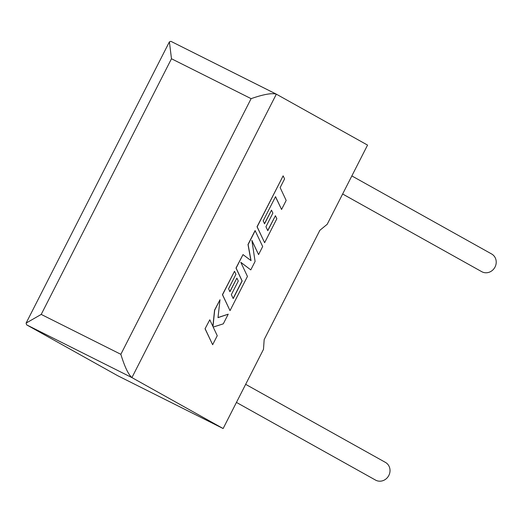 <?xml version="1.0" encoding="UTF-8"?>
<svg xmlns="http://www.w3.org/2000/svg" width="522" height="522" viewBox="0 0 522 522"><rect width="100%" height="100%" fill="white"/><g stroke="black" fill="none" stroke-linecap="round" stroke-linejoin="round"><path stroke-width="0.78" d="M342.634 194.001L481.747 271.681A10.14 9.337 -60.8 0 0 495.039 267.016A10.14 9.337 -60.8 0 0 491.633 253.979L351.848 175.921M245.653 384.336L385.438 462.394A10.14 9.337 119.2 0 1 388.844 475.425A10.14 9.337 119.2 0 1 375.553 480.096L236.446 402.416M251.115 98.658L171.477 58.758L41.212 314.414L26.1 323.092L26.596 324.834L131.922 377.602C128.353 374.522 124.667 366.757 120.85 354.314L251.115 98.658C263.466 94.345 271.877 92.851 276.34 94.162L131.922 377.602L223.135 428.536L263.486 349.342L264.171 339.613L319.862 230.306L327.203 224.29L367.553 145.096L276.249 94.11L170.922 41.342L276.145 94.064M26.596 324.834L117.809 375.768L223.135 428.536M171.477 58.758L169.402 41.838L170.922 41.342M228.218 314.179L217.994 317.65L220.01 299.732L214.686 310.185L212.983 326.563L209.792 319.797L205.055 328.769L212.65 344.722L217.25 335.698L213.191 327.085L223.292 323.836L228.218 314.179L218.007 317.539M205.185 328.834L212.65 344.722M220.01 299.732L214.562 310.12L212.872 326.328M209.792 319.797L205.055 328.769M255.219 230.639L248.12 244.564L251.049 260.648L243.011 254.592L236.12 268.112L242.169 280.98L233.203 298.577L231.337 294.649L238.28 281.025L236.89 278.095L229.948 291.726L228.571 288.751L235.944 274.285L234.508 271.277L222.561 294.734L230.019 310.636L247.448 276.432L240.799 262.292L250.775 269.9L255.088 261.437L251.891 240.394L258.573 254.599L262.683 246.534L255.088 230.574L247.996 244.498L250.912 260.543M243.011 254.592L235.996 268.047L242.045 280.914L233.125 298.414M236.89 278.095L229.876 291.557M234.508 271.277L222.431 294.669L230.019 310.636M240.818 262.344L250.775 269.9M251.937 240.701L258.573 254.599M281.567 209.479L286.173 200.435L280.144 187.607L284.575 178.915L283.133 175.849L257.163 226.816L264.628 242.71L276.849 218.725L275.42 215.723L267.806 230.672L265.939 226.737L272.882 213.113L271.499 210.183L264.556 223.807L263.179 220.832L275.538 196.65L281.567 209.479L275.486 196.748M283.133 175.849L257.039 226.75L264.628 242.71M275.42 215.723L267.727 230.502M271.499 210.183L264.478 223.644M41.212 314.414L120.85 354.314M26.1 323.092L169.402 41.838"/></g></svg>
